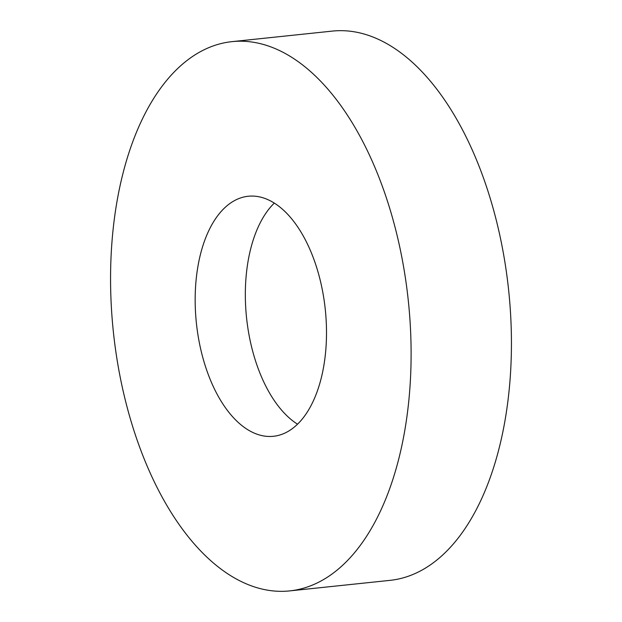 <?xml version="1.0" encoding="UTF-8"?>
<svg xmlns="http://www.w3.org/2000/svg" width="622" height="622" viewBox="0 0 622 622"><rect width="100%" height="100%" fill="white"/><g stroke="black" fill="none" stroke-linecap="round" stroke-linejoin="round"><path stroke-width="0.93" d="M289.697 590.9L390.025 580.357A276.137 148.293 -96 0 0 499.139 448.159A276.137 148.293 -96 0 0 478.17 163.967A276.137 148.293 -96 0 0 332.303 31.1L231.975 41.643A276.137 148.293 -96 0 0 122.861 173.841A276.137 148.293 -96 0 0 143.83 458.033A276.137 148.293 -96 0 0 289.697 590.9A276.137 148.293 -96 0 0 398.811 458.702A276.137 148.293 -96 0 0 377.842 174.51A276.137 148.293 -96 0 0 231.975 41.643M321.131 378.518A120.676 64.805 -96 0 0 311.972 254.32A120.676 64.805 -96 0 0 248.225 196.257A120.676 64.805 -96 0 0 200.541 254.025A120.676 64.805 -96 0 0 209.7 378.223A120.676 64.805 -96 0 0 273.447 436.286A120.676 64.805 -96 0 0 321.131 378.518M274.302 203.083A120.676 64.805 -96 0 0 250.705 248.753A120.676 64.805 -96 0 0 297.534 424.188"/></g></svg>
